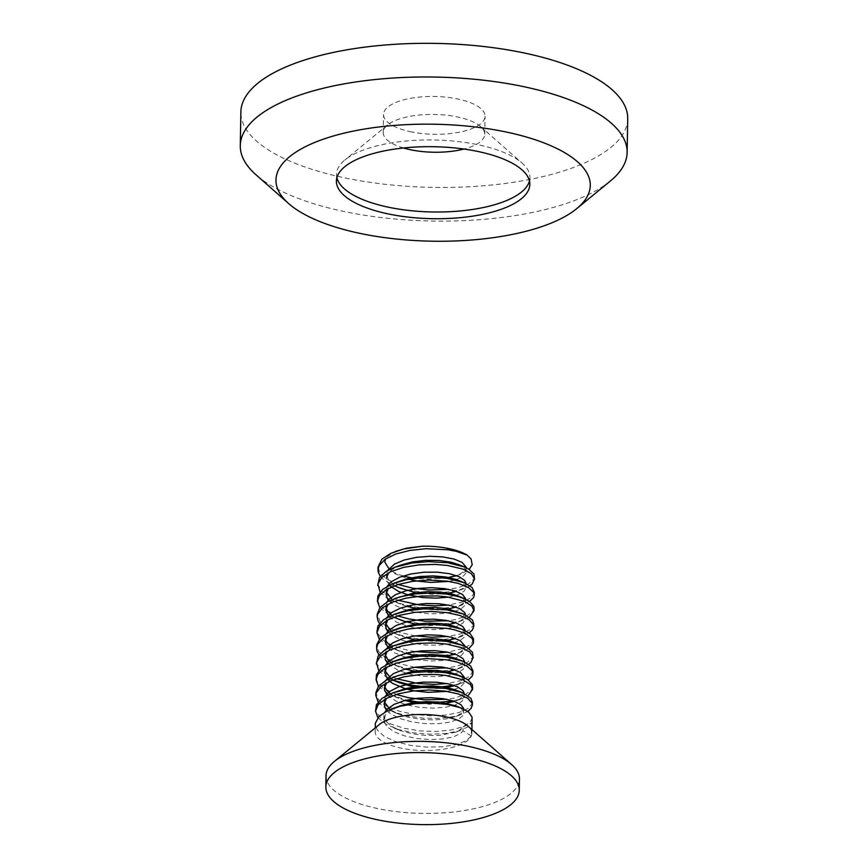 <?xml version="1.0" encoding="UTF-8"?>
<svg xmlns="http://www.w3.org/2000/svg" width="868" height="868" viewBox="0 0 868 868"><rect width="100%" height="100%" fill="white"/><g stroke="black" fill="none" stroke-linecap="round" stroke-linejoin="round"><path stroke-width="0.65" stroke-dasharray="4.34 3.25" d="M336.892 177.658A96.728 36 1 0 1 336.524 174.284A96.728 36 1 0 1 344.889 159.994A96.728 36 1 0 1 433.87 139.987A96.728 36 1 0 1 522.08 163.086A96.728 36 1 0 1 529.947 177.669A96.728 36 1 0 1 529.469 181.021M403.479 147.994A50.778 18.901 1 0 1 383.211 132.457A50.778 18.901 1 0 1 387.605 124.949A50.778 18.901 1 0 1 434.315 114.446A50.778 18.901 1 0 1 480.622 126.576A50.778 18.901 1 0 1 484.756 134.225A50.778 18.901 1 0 1 463.946 149.046M411.703 131.969A50.778 18.901 1 0 1 383.526 114.5A50.778 18.901 1 0 1 434.618 96.489A50.778 18.901 1 0 1 485.071 116.269A50.778 18.901 1 0 1 411.703 131.969M627.716 118.764A193.445 72.001 1 0 1 348.231 178.58A193.445 72.001 1 0 1 240.87 112.005M610.388 181A193.445 72.001 1 0 1 347.645 212.237A193.445 72.001 1 0 1 256.017 174.815M448.854 577.502L438.861 578.5L448.452 577.426M456.503 575.625L460.93 574.149L469.219 569.354M438.861 578.5A39.895 14.854 1 0 1 411.486 577.741M403.273 575.94A39.895 14.854 1 0 1 389.732 569.451M388.864 568.594A39.895 14.854 1 0 1 388.745 568.475L395.255 573.867L408.806 579.206M397.153 550.822L387.085 556.724L385.468 559.035M377.884 717.695L386.26 724.465L398.455 729.521L413.515 732.842L429.747 734.209L445.306 733.547L458.423 731.008L467.635 727.037L471.541 722.946L471.313 735.955L466.17 740.74L456.21 744.56L442.561 746.773L426.752 747.109L410.597 745.395L395.906 741.739L384.35 736.487L377.233 730.064L375.301 724.151M472.149 717.988L470.141 722.263L462.948 726.733L451.338 729.966L436.615 731.431L420.448 730.965L404.672 728.415L391.056 724.086L381.161 718.281L376.094 711.608L375.573 708.451M379.349 724.52A48.358 18 -179 0 0 375.171 731.659A48.358 18 -179 0 0 423.204 750.505A48.358 18 -179 0 0 471.877 733.351A48.358 18 -179 0 0 467.95 726.06M378.166 701.984L382.755 706.357L393.378 711.944L407.472 716.024L423.443 718.183L439.49 718.357L453.801 716.523L462.004 714.212L467.776 711.413M472.42 702.277L472.235 703.547L468.112 708.462L459.009 712.519L445.957 715.069L430.43 715.785L414.199 714.472L399.096 711.152L386.813 706.194L378.763 699.944L375.844 692.74M378.437 686.273L388.864 694.129L406.658 700.085M453.346 700.964L462.275 698.512L468.047 695.702M472.691 686.566L471.487 689.897L465.27 694.53L454.409 698.056L446.803 699.293M396.22 694.433L383.265 688.074L377.211 681.51L376.126 677.029M378.708 670.573L385.023 676.107L392.954 680.143M453.606 685.253L462.546 682.801L468.329 679.991M472.962 670.866L469.87 676.15L461.657 680.414L447.096 683.583M396.502 678.722L389.439 675.846L380.488 669.803L376.538 663.033L376.397 661.318M378.98 654.863L381.898 657.922L393.215 664.432L405.106 668.197L420.839 670.769L437.016 671.365L451.837 669.933L462.828 667.091L468.601 664.28M473.234 655.156L472.637 657.51L467.407 662.284L457.36 666.082L447.356 667.872M414.665 667.286L397.045 663.109L385.555 657.835L378.524 651.401L376.669 645.608M379.251 639.152L387.454 645.825L393.497 648.721L399.573 650.902L414.6 654.255L430.832 655.655L446.412 655.036L459.595 652.53L468.872 648.58M473.516 639.445L471.422 643.806L464.152 648.266L447.638 652.172M414.947 651.575L405.768 649.806L392.217 645.445L382.397 639.629L377.428 632.946L376.951 629.908M379.533 623.441L383.971 627.705L394.517 633.315L408.568 637.427L424.528 639.618L440.586 639.825L454.94 638.023L463.382 635.669L469.143 632.87M473.787 623.734L473.581 625.101L469.36 630.005L460.17 634.041L447.91 636.461M415.208 635.875L400.213 632.533L388.007 627.542L380.032 621.282L377.222 614.197M379.804 607.73L390.036 615.488L394.039 617.3L402.839 620.284L418.246 623.257L434.488 624.276L449.743 623.267L462.275 620.446L469.425 617.159M474.058 608.034L472.789 611.441L466.474 616.063L455.559 619.557L448.181 620.75M397.587 615.889L384.491 609.423L378.524 602.848L377.493 598.486M380.075 592.03L386.227 597.466L397.555 602.826L412.105 606.58L428.228 608.403L444.091 608.208L457.924 606.059L469.696 601.448M474.34 592.323L471.129 597.694L462.839 601.947L448.463 605.039M397.869 600.189L390.611 597.206L381.746 591.141L377.884 584.37L377.764 582.775M380.358 576.319L383.146 579.26L394.593 585.889L406.213 589.589L421.913 592.193L438.112 592.833L452.966 591.433L464.206 588.547L469.968 585.737M474.612 576.612L473.961 579.054L468.633 583.817L458.521 587.593L448.723 589.339M398.141 584.479L386.759 579.184L379.815 572.739L378.047 567.075M326.032 775.699A96.728 36 -179 0 0 422.108 813.381A96.728 36 -179 0 0 519.444 779.073M471.313 735.955L463.024 730.813L463.1 726.885L458.857 730.737L455.537 732.223L439.36 735.391L426.318 735.5L412.973 733.937L400.864 730.78L391.338 726.256L385.479 720.852L383.906 715.829L384.958 712.031M387.15 710.881L390.828 714.006L400.061 718.606L411.985 721.905L425.277 723.641L438.416 723.662L449.906 722.122L458.456 719.225L463.089 715.471L463.827 709.373L462.123 712.856L455.819 716.512L446.51 718.867L434.325 719.941L420.98 719.333L407.96 717.109L398.412 714.028L390.133 709.536M384.405 702.093L385.229 696.32M387.421 695.17L396.079 701.116L407.038 704.99L419.938 707.42L433.327 708.136L445.675 707.236L455.591 704.859L461.95 701.398L464.033 697.59L464.109 693.662L460.398 698.729L456.091 700.801M446.662 703.178L429.085 704.176L413.982 702.603M404.933 700.509L398.694 698.317L390.405 693.825M384.676 686.393L385.511 680.61M446.933 691.373L452.109 690.31L460.062 687.228L463.989 683.387L464.38 677.951L463.262 680.783L456.373 685.091M446.944 687.467L437.016 688.454L419.135 687.64M393.258 679.807L390.687 678.125M384.958 670.682L385.783 664.91M387.974 663.749L398.26 670.432L409.631 674.078L422.705 676.237L436.029 676.682L448.072 675.521L457.469 672.928L463.154 669.347L464.586 666.179L464.651 662.251L461.83 666.7L456.644 669.38M447.215 671.756L431.841 672.819L414.535 671.192M405.475 669.087L399.247 666.906L390.958 662.414M385.229 654.971L386.054 649.199M388.246 648.049L394.614 652.823L404.868 657.011L417.41 659.832L430.821 660.993L443.57 660.483L454.214 658.465L461.559 655.221L464.76 651.282L464.922 646.541L464.271 648.689L459.671 652.486L456.926 653.669L463.078 651.391M443.233 656.62L426.535 656.881L414.806 655.481M405.768 653.376L399.53 651.195L391.229 646.703M385.5 639.26L385.425 635.951L386.336 633.488M388.528 632.338L391.576 635.018L400.517 639.716L412.267 643.134L425.494 645.011L438.698 645.174L450.384 643.774L459.237 640.975L464.239 637.275L465.205 630.83L463.143 634.649L457.197 637.969L463.36 635.68M447.769 640.334L434.575 641.409L415.088 639.77M406.029 637.676L397.316 634.389L391.501 630.993M385.772 623.55L386.596 617.777M388.799 616.627L396.643 622.182L407.374 626.164L420.155 628.736L433.566 629.604L446.065 628.833L456.243 626.577L462.937 623.181L465.4 619.177L465.476 615.119L465.161 616.595L461.266 620.501L457.469 622.258L463.631 619.969M448.029 624.635L429.313 625.589L415.36 624.059M400.083 619.785L391.783 615.282M386.054 607.85L386.878 602.066M389.07 600.916L393.367 604.453L402.85 608.956L414.937 612.146L428.271 613.741L441.335 613.633L452.629 611.983L460.897 608.989L465.194 605.191L465.747 599.408L464.347 602.576L457.751 606.548L463.903 604.269M448.311 608.924L437.288 609.954L415.642 608.36M406.582 606.255L399.497 603.716L392.054 599.582M386.325 592.139L387.15 586.367M448.593 597.13L458.163 594.656L464.206 591.141L465.953 587.636L466.029 583.708L462.763 588.482L458.022 590.837L464.174 588.558M448.582 593.213L432.08 594.255L415.902 592.649M400.625 588.363L395.841 586.095L389.005 580.866L386.39 575.061L387.432 570.656M448.854 581.419L454.789 580.149L462.46 576.981L466.029 573.097L466.3 567.997L465.422 570.493L458.304 575.126L460.333 574.377M463.1 726.885L471.541 722.946M466.224 571.925L465.107 568.92L458.423 564.504M400.918 565.035L391.967 569.603L388.614 572.706M386.379 574.453L386.683 580.876L390.437 586.301M406.842 594.439L408.535 594.916M465.953 587.636L463.132 582.96L458.141 580.215M400.647 580.746L396.372 582.558L388.332 588.417M465.682 603.336L465.031 601.025L457.881 595.925M400.387 596.446L392.629 600.2L388.061 604.128M465.411 619.047L463.349 615.032L457.599 611.625M400.105 612.157L389.537 618.027L387.79 619.828M465.129 634.758L464.825 633.13L460.919 629.137L457.327 627.336M399.844 627.857L393.378 630.819L387.508 635.55M464.857 650.468L463.447 647.116L457.067 643.047M399.562 643.568L390.025 648.58L387.236 651.25M464.586 666.179L461.32 661.177L456.785 658.758M399.302 659.279L394.235 661.481L386.954 666.96M387.703 679.46L388.799 680.545M405.193 688.693L406.875 689.159M464.304 681.879L463.425 679.21L456.525 674.469M399.03 674.979L390.622 679.167L386.694 682.671M464.033 697.59L461.592 693.228L456.243 690.179M398.759 690.689L395.19 692.165L386.412 698.371M463.762 713.301L463.284 711.315L459.02 707.355L455.982 705.89M398.488 706.4L391.327 709.774L385.435 715.026L383.895 720.82L386.868 726.57L393.996 731.767L404.51 735.858L417.172 738.549L430.593 739.558L443.212 738.907L453.617 736.769L460.637 733.438L463.024 730.813M529.827 184.396L529.947 177.669M336.404 181.021L336.524 174.284M387.605 124.949L344.889 159.994M480.622 126.576L522.08 163.086M484.756 134.225L485.071 116.269M383.211 132.457L383.526 114.5M375.236 727.894L375.171 731.659M471.942 729.587L471.877 733.351M455.57 732.212L461.743 729.923M398.152 729.738L392.141 727.265M455.841 716.501L461.982 714.223M398.434 714.038L392.444 711.576M456.112 700.791L462.264 698.512M398.705 698.328L392.716 695.865M456.394 685.08L462.536 682.812M456.666 669.38L462.807 667.101M399.258 666.906L393.258 664.443M399.54 651.206L393.54 648.732M399.812 635.495L393.812 633.032M400.365 604.085L394.354 601.611M386.097 590.164L386.032 594.092M385.826 605.875L385.761 609.803M385.555 621.586L385.49 625.513M385.284 637.296L385.208 641.224M385.001 652.996L384.936 656.924M384.73 668.707L384.665 672.635M384.459 684.418L384.383 688.346M384.177 700.129L384.112 704.056M383.906 715.829L383.84 719.767"/><path stroke-width="1.3" d="M529.469 181.021A96.728 36 1 0 1 390.199 207.571A96.728 36 1 0 1 336.892 177.658M390.09 214.298A96.728 36 1 0 1 336.404 181.021A96.728 36 1 0 1 433.75 146.714A96.728 36 1 0 1 529.827 184.396A96.728 36 1 0 1 390.09 214.298M463.946 149.046A50.778 18.901 1 0 1 411.389 149.925A50.778 18.901 1 0 1 403.479 147.994M288.74 203.644L256.017 174.815A193.445 72.001 1 0 1 240.284 145.672L240.87 112.005A193.445 72.001 1 0 1 435.552 43.4A193.445 72.001 1 0 1 627.716 118.764L627.13 152.421A193.445 72.001 1 0 1 610.388 181L576.678 208.678A157.173 58.492 1 0 1 363.193 234.045A157.173 58.492 1 0 1 288.74 203.644A157.173 58.492 1 0 1 434.141 124.222A157.173 58.492 1 0 1 576.678 208.678M240.284 145.672A193.445 72.001 1 0 1 434.966 77.057A193.445 72.001 1 0 1 627.13 152.421M448.452 577.426L456.503 575.625M469.219 569.354L472.203 564.732L471.107 559.025L467.234 555.14A48.358 18 -179 0 0 447.975 548.402A48.358 18 -179 0 0 422.445 546.2L406.593 548.164L395.07 551.592M411.486 577.741A39.895 14.854 1 0 1 403.273 575.94M389.732 569.451A39.895 14.854 1 0 1 388.864 568.594M385.468 559.035L384.806 562.073L388.745 568.475M467.776 711.413L471.085 708.44L472.366 704.979L472.105 703.254L467.678 698.219L458.326 693.944L445.089 691.102L429.454 689.995L413.201 690.95L398.162 693.868L386.043 698.577L378.198 704.621L375.529 711.142L377.884 717.695M375.236 727.894L375.367 723.207L378.958 716.48L387.605 710.653L400.332 706.226L415.707 703.612L431.982 703.047L447.313 704.425L459.997 707.594L468.579 711.999L472.084 717.142L471.942 729.587M375.529 711.142L376.441 704.729L382.159 698.273L392.596 692.968L406.582 689.214L422.542 687.434L445.534 688.4L462.297 692.664L470.912 698.317L472.42 702.277L472.376 704.979M519.248 790.292L519.444 779.073A96.728 36 -179 0 0 511.588 764.502L467.95 726.06A48.358 18 -179 0 0 445.034 716.708A48.358 18 -179 0 0 379.349 724.52L334.397 761.41A96.728 36 -179 0 0 326.032 775.699L325.836 786.918A96.728 36 -179 0 0 421.913 824.6A96.728 36 -179 0 0 519.248 790.292A96.728 36 -179 0 0 465.574 757.015A96.728 36 -179 0 0 325.836 786.918M468.047 695.702L472.648 689.268L470.38 684.494L462.915 679.818L445.761 675.445L436.213 674.501L419.993 674.599L404.249 676.758L390.763 680.772L381.052 686.36L376.224 692.881L375.801 695.442L378.166 701.984M375.801 695.442L375.844 692.74L378.405 686.317L386.13 680.262L398.173 675.543L413.157 672.537L429.4 671.582L445.067 672.591L458.38 675.456L467.841 679.666L472.376 684.711L472.648 689.268M468.329 679.991L472.257 676.031L472.919 673.568L472.214 670.834L466.789 665.886L456.579 661.861L446.033 659.745L426.861 658.595L410.705 659.951L396.101 663.228L384.708 668.241L377.808 674.469L376.072 679.731L378.437 686.273M406.658 700.085L417.161 701.843L433.403 702.82L453.346 700.964M446.803 699.293L424.137 699.803L408.144 697.644L396.22 694.433M376.072 679.731L376.495 674.631L381.204 668.034L390.817 662.468L404.228 658.378L419.938 656.208L436.17 656.045L446.076 656.989L462.839 661.242L470.586 665.919L472.962 670.866L472.919 673.568M468.601 664.28L470.999 662.36L473.168 657.228L469.87 652.118L461.483 647.615L446.304 644.034L433.674 642.938L417.41 643.448L401.971 645.976L389.103 650.327L380.271 656.143L376.452 662.794L378.708 670.573M392.954 680.143L411.009 685.178L427.143 686.957L442.995 686.729L453.606 685.253M447.096 683.583L434.087 684.375L417.844 683.474L396.502 678.722M376.343 664.02L378.036 656.175L384.817 649.926L393.421 645.846L410.662 641.539L426.806 640.193L446.358 641.278L463.111 645.542L466.919 647.354L472.474 652.28L473.19 657.857M468.872 648.58L473.223 643.622L473.461 642.146L472.127 638.436L465.704 633.597L454.702 629.832L446.575 628.323L424.257 627.271L408.264 629.018L394.159 632.653L383.548 637.958L377.623 644.338L376.625 648.309L377.048 651.217L378.98 654.863M447.356 667.872L427.837 668.555L414.665 667.286M376.625 648.309L376.755 644.544L380.444 637.828L389.179 632.023L401.96 627.618L417.367 625.047L433.642 624.504L446.629 625.568L461.559 629.126L470.055 633.542L473.472 638.696L473.472 642.146M469.143 632.87L472.387 629.984L473.744 626.436L473.505 624.808L469.176 619.763L459.899 615.466L446.857 612.613L431.114 611.452L414.861 612.363L399.779 615.26L387.595 619.936L379.663 625.958L376.896 632.598L379.251 639.152M447.638 652.172L437.711 652.899L414.947 651.575M376.896 632.598L377.873 626.067L383.678 619.633L393.953 614.435L408.231 610.627L424.202 608.88L446.901 609.857L463.664 614.121L472.355 619.86L473.787 623.734L473.744 626.436M469.425 617.159L474.015 610.725L471.834 606.038L464.456 601.35L447.129 596.913L437.863 595.969L421.653 596.034L405.888 598.16L392.347 602.142L382.56 607.708L377.634 614.218L377.179 616.898L378.123 621.141L379.533 623.441M447.91 636.461L431.515 637.242L415.208 635.875M377.168 616.898L377.222 614.197L379.869 607.654L387.681 601.622L399.79 596.924L414.817 593.962L431.06 593.039L446.694 594.081L459.964 596.978L469.338 601.209L473.787 606.265L474.058 608.034M469.696 601.448L473.57 597.585L474.286 595.025L473.635 592.388L468.297 587.43L458.163 583.372L447.4 581.202L428.521 580.052L412.354 581.365L397.707 584.609L386.249 589.6L379.262 595.806L377.45 601.188L379.804 607.73M448.181 620.75L425.222 621.238L409.24 619.047L397.587 615.889M377.439 601.188L377.906 595.969L382.712 589.383L392.401 583.838L405.866 579.781L421.609 577.643L437.83 577.513L447.454 578.446L464.206 582.699L472.04 587.462L474.34 592.323L474.297 595.025M469.968 585.737L472.279 583.914L474.546 578.772L471.346 573.661L463.045 569.148L447.671 565.491L435.335 564.406L419.07 564.873L403.598 567.368L390.676 571.686L381.757 577.491L377.851 584.121L380.075 592.03M448.463 605.039L435.172 605.842L418.929 604.887L397.869 600.189M377.721 585.477L379.479 577.513L386.358 571.274L394.788 567.303L412.311 562.963L428.466 561.65L447.725 562.735L464.478 566.999L468.438 568.898L473.895 573.835L474.568 579.314M447.975 548.402L447.953 549.78L425.917 548.717L409.902 550.431L395.754 554.023L385.066 559.307L379.056 565.676L377.992 569.766L378.383 572.555L380.358 576.319M448.723 589.339L428.911 590.001L412.777 588.211L398.141 584.479M378.047 567.075L381.931 559.166L390.741 553.383L403.587 549.01L422.445 546.2M511.588 764.502A96.728 36 -179 0 0 465.769 745.796A96.728 36 -179 0 0 334.397 761.41M384.958 712.031L386.965 709.34L394.137 704.36L404.662 700.574L417.367 698.284L430.81 697.666L443.461 698.718L453.899 701.149L460.941 704.686L463.772 708.646M390.133 709.536L384.405 702.093M385.229 696.32L389.765 691.449L398.455 686.903L410.054 683.724L423.248 682.107L436.55 682.205L448.441 683.865L457.577 686.816L462.948 690.646L464.044 692.935M454.485 701.355L446.662 703.178M413.982 702.603L404.933 700.509M390.405 693.825L386.716 690.375L384.676 686.393M385.511 680.61L393.237 673.698L403.284 669.684L415.718 667.145L429.139 666.233L442.029 667.025L452.922 669.239L460.593 672.635L464.326 677.235M454.756 685.644L446.944 687.467M419.135 687.64L410.586 686.176L398.965 682.617L393.258 679.807M390.687 678.125L384.958 670.682M385.783 664.91L389.222 660.884L397.327 656.154L408.535 652.725L421.566 650.837L434.944 650.653L447.172 652.074L456.85 654.83L462.894 658.562L464.597 661.524M455.027 669.933L447.215 671.756M414.535 671.192L405.475 669.087M390.958 662.414L388.061 659.886L385.229 654.971M386.054 649.199L392.434 643.069L401.96 638.837L414.101 636.038L427.457 634.844L440.543 635.365L451.859 637.362L460.138 640.595L464.868 645.814M455.299 654.233L443.233 656.62M414.806 655.481L405.768 653.376M391.229 646.703L386.553 641.81L385.5 639.26M386.336 633.488L388.799 630.342L396.285 625.437L407.059 621.77L419.884 619.622L433.316 619.155L445.837 620.327L456.026 622.877L462.731 626.479L465.15 630.114M455.57 638.522L447.769 640.334M415.088 639.77L406.029 637.676M391.501 630.993L389.526 629.376L385.772 623.55M386.596 617.777L391.739 612.472L400.723 608.023L412.517 604.985L425.776 603.51L439.013 603.748L450.72 605.528L459.573 608.577L464.575 612.45L465.411 614.392M455.852 622.812L448.029 624.635M415.36 624.059L403.674 621.13L394.083 617.322M391.783 615.282L387.714 611.343L386.054 607.85M386.878 602.066L388.484 599.821L395.341 594.764L405.649 590.858L418.224 588.45L431.656 587.69L444.438 588.623L455.092 590.945L462.449 594.417L465.693 598.692M456.123 607.101L448.311 608.924M415.642 608.36L406.582 606.255M392.054 599.582L386.325 592.139M387.15 586.367L391.142 581.896L399.551 577.253L410.965 573.965L424.083 572.218L437.429 572.175L449.494 573.726L458.901 576.58L464.586 580.366L465.964 582.981M456.394 591.39L448.582 593.213M415.902 592.649L400.625 588.363M387.432 570.656L394.495 564.124L404.293 559.99L416.586 557.332L429.986 556.279L442.973 556.941L454.072 559.057L462.047 562.366L466.235 567.271M456.666 575.69L448.854 577.502M467.234 555.14L456.297 551.343L447.953 549.78M408.806 579.206L417.649 581.115L431.049 582.417L448.854 581.419M458.423 564.504L450.698 562.128L438.828 560.446L425.548 560.359L412.343 561.911L400.918 565.035M388.614 572.706L386.314 578.381M390.437 586.301L398.781 591.52L406.842 594.439M408.535 594.916L422.922 597.585L436.289 598.16L448.593 597.13M464.163 582.678L456.145 579.455L445.74 576.949L433.099 575.918L419.667 576.504L406.94 578.772L394.539 583.003M388.332 588.417L386.032 594.092L387.562 598.996L389.07 600.916M457.881 595.925L451.881 593.962L440.391 592.03L427.24 591.672L413.906 592.952L394.267 598.714M388.061 604.128L385.761 609.803L388.799 616.627M463.61 614.099L447.096 608.685L434.749 607.394L421.338 607.719L408.383 609.705L393.996 614.425M387.79 619.828L385.49 625.513L386.466 629.463L388.528 632.338M463.338 629.81L452.988 625.839L441.899 623.669L428.922 623.04L415.512 624.038L399.844 627.857M387.508 635.55L385.218 641.778L388.246 648.049M463.067 645.521L448.398 640.475L436.354 638.913L423.02 638.967L409.891 640.671L393.443 645.835M387.236 651.25L384.936 656.924L385.479 659.919L387.974 663.749M462.785 661.221L453.997 657.738L443.353 655.34L430.593 654.45L417.15 655.177L404.564 657.586L393.171 661.546M386.954 666.96L384.665 672.635L387.703 679.46M388.799 680.545L392.672 683.431L405.193 688.693M406.875 689.159L414.687 690.895L428.054 692.338L446.933 691.373M456.525 674.469L449.624 672.288L437.928 670.487L424.712 670.259L411.432 671.68L392.889 677.257M386.694 682.671L384.394 688.346L384.622 690.375L387.421 695.17M462.243 692.642L454.919 689.659L444.752 687.055L432.242 685.904L418.81 686.36L405.974 688.487L392.618 692.968M386.412 698.371L384.112 704.056L385.359 708.494L387.15 710.881M455.982 705.89L439.468 702.093L426.394 701.604L413.027 702.744L400.875 705.565L392.336 708.679M474.069 608.034L474.015 610.725M378.036 567.075L377.992 569.766M398.987 682.617L392.987 680.154M400.647 588.374L394.636 585.9M458.391 564.493L464.434 566.978M400.94 565.025L394.81 567.292M457.848 595.904L463.892 598.388M399.833 627.868L393.714 630.135M456.492 674.458L462.514 676.931M455.939 705.879L461.971 708.353"/></g></svg>
